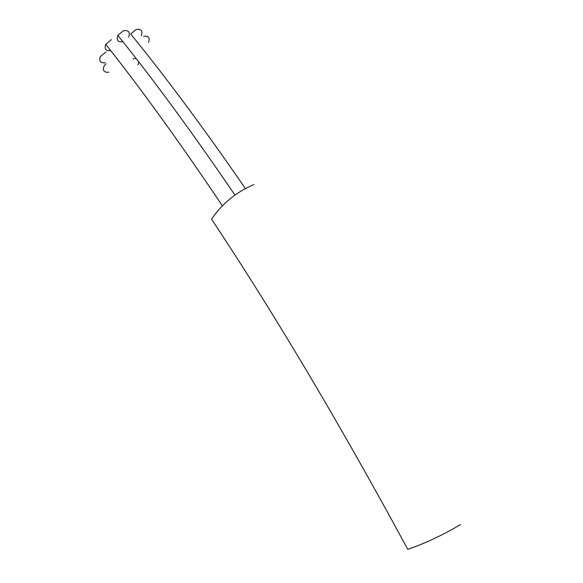 <?xml version="1.0" encoding="UTF-8"?>
<svg xmlns="http://www.w3.org/2000/svg" width="583" height="583" viewBox="0 0 583 583"><rect width="100%" height="100%" fill="white"/><g stroke="black" fill="none" stroke-linecap="round" stroke-linejoin="round"><path stroke-width="0.87" d="M105.18 62.753C100.407 63.168 98.797 61.098 100.363 56.544L105.953 51.902M108.795 72.197C104.029 72.642 102.455 70.609 104.066 66.083L105.924 63.715M133.106 58.817L136.174 58.57M138.885 62.06L137.967 64.932M143.527 36.335C148.527 35.621 150.188 37.662 148.512 42.457M245.385 188.535C204.473 129.142 166.228 77.619 130.658 33.967L136.174 29.463C141.268 28.764 142.966 30.855 141.275 35.738M122.933 41.736C117.861 42.362 116.163 40.234 117.832 35.344L123.436 30.717C128.683 30.025 130.41 32.174 128.624 37.174M110.741 50.655C105.844 51.136 104.189 49.023 105.771 44.33L111.411 39.644M460.461 524.591C443.153 534.91 425.59 543.174 407.779 549.368C340.399 424.767 274.987 314.703 211.549 219.179C222.087 203.656 236.217 192.106 253.933 184.541M234.942 195.079C193.06 133.543 154.021 80.301 117.832 35.344M222.378 205.799C180.628 143.607 141.756 89.789 105.771 44.33"/></g></svg>
